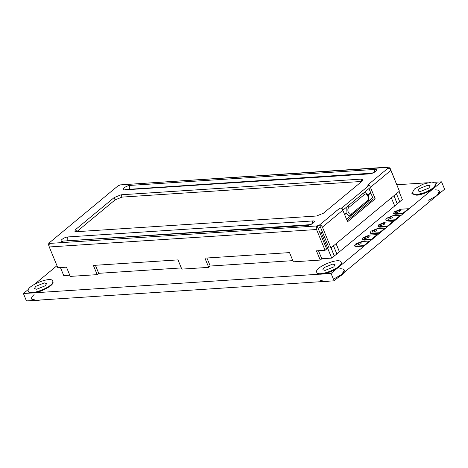 <?xml version="1.0" encoding="UTF-8"?>
<svg xmlns="http://www.w3.org/2000/svg" width="468" height="468" viewBox="0 0 468 468"><rect width="100%" height="100%" fill="white"/><g stroke="black" fill="none" stroke-linecap="round" stroke-linejoin="round"><path stroke-width="0.7" d="M398.654 189.306L390.201 168.451L388.498 167.094L387.72 167.421L388.048 168.217M95.396 265.28L98.73 273.37L97.198 274.64L70.276 276.401L66.474 267.169L57.821 267.737L49.263 246.969C48.783 245.501 48.976 244.308 49.842 243.395L317.123 225.939L319.539 224.962L320.492 227.267L318.07 228.244L317.123 225.939C316.257 226.851 316.058 228.045 316.538 229.519L49.263 246.969M318.445 250.713L321.779 258.804L320.247 260.073L293.325 261.834L289.522 252.603L204.914 258.131L208.722 267.357L181.8 269.118L177.998 259.886L93.389 265.414L97.198 274.64M320.247 260.073L316.444 250.848L325.096 250.281L326.629 249.011L318.07 228.244M387.99 168.223C389.212 168.293 390.166 169.018 390.862 170.405L342.828 210.22L347.578 221.756L375.207 198.859L369.498 185.018L367.579 185.141L387.99 168.223L387.72 167.421L120.44 184.872L118.024 185.849L49.573 242.588L49.842 243.395M361.021 179.121L361.969 181.432L122.002 197.098L115.087 199.894L76.717 231.701L75.763 229.396L74.734 231.151L76.541 231.689L316.514 216.017L323.429 213.221L361.799 181.414L362.829 179.659L361.021 179.121L121.048 194.793L114.133 197.59L75.763 229.396M390.862 170.405L399.42 191.166L330.97 247.905L322.411 227.144C321.721 225.757 320.761 225.032 319.539 224.962L339.949 208.038L341.874 207.915L369.498 185.018M368.977 188.546L373.283 198.982L347.127 220.662M330.97 247.905L329.051 248.034L320.492 227.267M120.44 184.872L388.498 167.094M208.722 267.357L210.255 266.087L206.92 257.997M325.096 250.281L316.538 229.519M49.573 242.588L118.024 185.849M48.842 242.869L48.602 245.021L49.017 246.033M309.945 224.675L65.976 240.891M373.283 198.982L375.207 198.859M339.949 208.038C341.172 208.114 342.131 208.839 342.828 210.22L341.874 207.915M128.133 189.37L372.101 173.154M336.1 243.658L339.452 251.79L394.705 205.99L391.353 197.859M370.808 192.986L368.094 195.238M346.261 213.338L344.659 214.666M372.715 197.601L346.56 219.281M346.238 207.394L346.068 212.876L348.315 215.59L349.573 215.83L351.573 215.011L366.918 202.293C368.562 201.954 369.153 196.472 368.064 195.185C367.14 193.407 365.865 192.535 364.233 192.582L364.092 192.594M367.871 194.805L370.621 192.524M344.466 214.204L346.068 212.876M320.13 227.413L320.539 227.389M420.241 191.547L428.887 188.048L430.174 185.849L427.916 185.182L419.269 188.68L417.982 190.874L420.241 191.547M431.753 182.005L422.709 184.31L414.467 188.99L411.887 193.389L416.403 194.723L425.453 192.418L433.696 187.738L436.27 183.339L431.753 182.005M412.004 193.612L416.596 195.185L425.64 192.88L433.883 188.194L436.346 183.579L433.883 188.194L441.558 181.836L434.918 182.268L441.558 181.836L444.6 189.218L441.558 181.836L408.558 209.19L433.883 188.194C430.519 191.318 421.007 195.162 416.596 195.185L412.074 193.851L411.887 193.389M439.388 193.536L433.222 198.648M439.505 191.184L436.925 195.577L428.682 200.263L436.925 195.577L444.6 189.218L436.925 195.577C440.944 191.786 440.294 189.873 434.988 189.844M325.09 270.422L333.731 266.924L335.024 264.724L332.76 264.057L324.119 267.556L322.826 269.749L325.09 270.422M341.149 262.296C340.16 256.756 314.163 267.257 316.701 272.183C317.801 277.682 343.588 267.251 341.149 262.296L341.271 262.595M316.701 272.183L316.889 272.639C317.678 278.249 344.079 267.573 341.342 262.759L341.307 262.677M329.08 281.145L324.675 281.906L321.51 281.637M344.237 272.411L341.962 274.915L338.066 277.524M344.349 270.059L341.775 274.453L333.427 279.18M31.537 298.941L36.059 300.28L26.442 300.906L23.4 293.524L28.612 289.206L23.4 293.524L26.442 300.906L324.482 281.443L319.966 280.11M28.273 291.014C29.373 296.513 55.165 286.088 52.72 281.133C51.732 275.594 25.734 286.094 28.273 291.014L28.466 291.476C28.893 292.564 30.408 293.038 33.012 292.898L321.44 274.061C325.857 274.037 335.363 270.194 338.727 267.07C340.792 265.333 341.663 263.894 341.342 262.759L341.19 262.454M316.889 272.639C317.322 273.733 318.837 274.207 321.44 274.061L331.057 273.435L408.558 209.19L403.036 213.771L395.343 214.268L403.036 213.771L395.238 220.229L387.545 220.732L395.238 220.229L387.44 226.693L379.753 227.196L387.44 226.693L379.647 233.158L371.955 233.661L379.647 233.158L371.849 239.616L364.157 240.119L371.849 239.616L364.051 246.08L356.359 246.583L364.051 246.08L331.057 273.435L334.099 280.818L436.925 195.577L341.775 274.453C345.788 270.662 345.144 268.749 339.832 268.72M34.117 294.547C30.098 298.344 30.748 300.251 36.059 300.28L334.099 280.818L331.057 273.435L33.012 292.898C40.897 292.646 54.645 284.836 52.913 281.596L52.843 281.426M36.662 289.253L45.302 285.761L46.595 283.561L44.337 282.894L35.691 286.387L34.404 288.586L36.662 289.253M52.72 281.133L52.878 281.508M40.657 299.976L36.247 300.743L33.082 300.474M28.466 291.476C29.449 297.016 55.446 286.515 52.913 281.596L52.767 281.286M23.4 293.524L33.012 292.898L23.4 293.524M385.884 219.995L387.545 220.732L385.919 220.252L385.731 219.79L387.358 220.27L395.05 219.767L400.573 215.192L400.766 215.649M393.682 213.537L395.343 214.268L393.717 213.788L393.524 213.326L395.156 213.812L402.843 213.309L408.371 208.728L408.558 209.19M427.342 182.766L396.922 184.749L427.342 182.766M56.973 265.689L34.778 284.094L56.973 265.689M354.697 245.846L356.359 246.583L354.732 246.104L354.545 245.641L356.171 246.121L363.864 245.618L369.387 241.038L369.58 241.5M362.495 239.388L364.157 240.119L362.53 239.639L362.343 239.177L363.969 239.657L371.656 239.16L377.185 234.579L377.372 235.041M370.287 232.924L371.955 233.661L370.328 233.175L370.135 232.719L371.762 233.199L379.454 232.695L384.983 228.115L385.17 228.577M378.085 226.459L379.753 227.196L378.126 226.717L377.933 226.255L379.56 226.734L387.252 226.231L392.775 221.651L392.968 222.113M324.482 281.443L334.099 280.818L341.775 274.453M399.842 211.396L400.356 210.512L399.45 210.249L395.992 211.647L395.478 212.525L396.378 212.794L399.842 211.396M408.371 208.728L400.678 209.231L394.454 211.747L393.524 213.326M402.843 213.309L403.036 213.771M392.044 217.854L392.558 216.976L391.652 216.707L388.194 218.106L387.68 218.989L388.586 219.252L392.044 217.854M400.573 215.192L392.88 215.689L386.656 218.205L385.731 219.79M395.05 219.767L395.238 220.229M384.246 224.318L384.76 223.441L383.859 223.172L380.402 224.57L379.887 225.447L380.788 225.716L384.246 224.318M392.775 221.651L385.088 222.154L378.864 224.669L377.933 226.255M387.252 226.231L387.44 226.693M376.447 230.782L376.962 229.899L376.061 229.636L372.604 231.034L372.089 231.912L372.99 232.181L376.447 230.782M384.983 228.115L377.29 228.618L371.065 231.133L370.135 232.719M379.454 232.695L379.647 233.158M368.655 237.247L369.17 236.363L368.263 236.1L364.806 237.492L364.291 238.376L365.198 238.639L368.655 237.247M377.185 234.579L369.492 235.082L363.267 237.598L362.343 239.177M371.656 239.16L371.849 239.616M360.857 243.705L361.372 242.828L360.471 242.559L357.008 243.957L356.493 244.84L357.4 245.103L360.857 243.705M369.387 241.038L361.694 241.541L355.475 244.056L354.545 245.641M363.864 245.618L364.051 246.08M334.386 255.99L331.034 247.853L334.269 255.996L336.843 253.954L333.491 245.817L336.843 253.954M397.314 203.826L393.962 195.694L397.192 203.837L399.766 201.796L396.414 193.658L399.766 201.796M321.762 258.757L331.724 258.108L334.333 255.943L331.005 247.876M331.724 258.108L321.3 232.818L319.989 232.906M321.3 232.818L322.405 231.906M60.436 267.567L63.753 275.605L69.785 275.213M98.713 273.324L181.309 267.93M210.237 266.04L292.833 260.647M336.071 243.682L339.394 251.749L336.784 253.908M394.647 205.949L397.256 203.785L393.927 195.718M398.993 191.523L402.322 199.584L399.713 201.749M374.932 169.428C379.419 169.018 373.756 173.716 369.562 173.88L124.786 189.862C120.299 190.265 125.962 185.568 130.157 185.41L374.932 169.428L374.131 172.224M62.63 241.383C58.143 241.792 63.806 237.095 68 236.931L312.776 220.949C317.263 220.545 311.6 225.243 307.406 225.4L63.25 241.078M121.048 194.793L122.002 197.098M114.133 197.59L115.087 199.894M342.828 210.22L322.411 227.144M307.406 225.4L308.184 225.079C310.758 224.418 312.349 223.727 312.952 223.014L312.764 223.464M311.975 223.751L312.776 220.949M67.415 240.511C66.942 239.043 67.135 237.849 68 236.931M369.562 173.88L125.406 189.558M124.786 189.862L125.564 189.54M129.572 188.99C129.098 187.516 129.291 186.322 130.157 185.41M367.064 201C369.907 198.877 367.099 192.061 364.396 194.536L349.052 207.26C346.209 209.377 349.017 216.193 351.714 213.718L367.064 201L366.479 202.457M351.129 215.181L351.714 213.718M364.396 194.536L362.677 193.231M347.326 205.949L349.052 207.26M395.156 213.812L395.343 214.268M387.358 220.27L387.545 220.732M379.56 226.734L379.753 227.196M371.762 233.199L371.955 233.661M363.969 239.657L364.157 240.119M356.171 246.121L356.359 246.583M308.184 225.079L63.408 241.061M374.921 171.937L375.108 171.493C374.178 172.376 372.592 173.061 370.34 173.552M436.27 183.339L436.463 183.801"/></g></svg>
